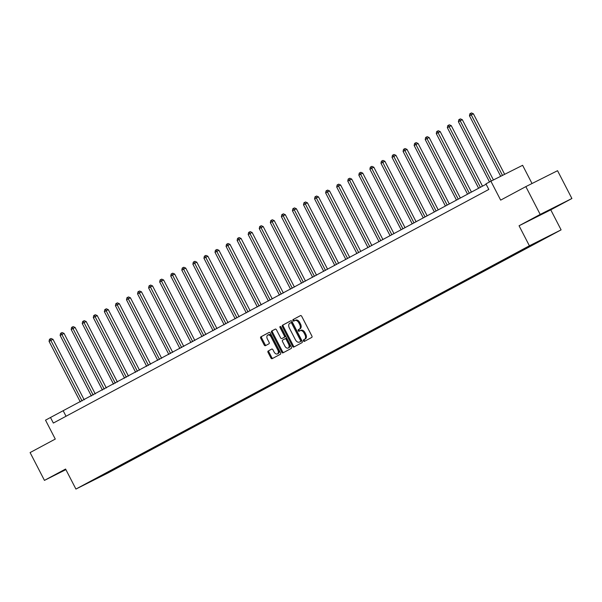 <?xml version="1.0" encoding="UTF-8"?>
<svg xmlns="http://www.w3.org/2000/svg" width="602" height="602" viewBox="0 0 602 602"><rect width="100%" height="100%" fill="white"/><g stroke="black" fill="none" stroke-linecap="round" stroke-linejoin="round"><path stroke-width="0.9" d="M303.453 340.905A0.858 0.549 -116.7 0 0 304.334 341.409L311.731 337.436A1.227 0.79 -116.7 0 0 311.866 335.969L301.722 316.321A1.227 0.79 -116.7 0 0 300.473 315.598L293.069 319.572A0.858 0.549 -116.7 0 0 293.859 321.099L294.814 320.588A3.936 2.528 -116.7 0 1 294.852 320.565A3.936 2.528 -116.7 0 1 298.84 322.883L299.691 324.523A3.936 2.528 -116.7 0 1 299.262 329.211L298.306 329.723A0.858 0.549 -116.7 0 0 299.096 331.25L300.052 330.739A3.936 2.528 -116.7 0 1 300.089 330.716A3.936 2.528 -116.7 0 1 304.085 333.034L304.928 334.674A3.936 2.528 -116.7 0 1 304.507 339.362L303.551 339.874A0.858 0.549 -116.7 0 0 303.453 340.905M300.135 330.701L300.91 330.31A3.936 2.528 -116.7 0 1 300.947 330.287A3.936 2.528 -116.7 0 1 304.943 332.605L305.786 334.245A3.936 2.528 -116.7 0 1 305.364 338.934L304.401 339.445A0.858 0.549 -116.7 0 0 305.063 341.018M300.616 315.546L293.926 319.143A0.858 0.549 -116.7 0 0 294.581 320.708M294.89 320.542L295.672 320.151A3.936 2.528 -116.7 0 1 295.71 320.136A3.936 2.528 -116.7 0 1 299.698 322.454L300.548 324.094A3.936 2.528 -116.7 0 1 300.12 328.782L299.164 329.294A0.858 0.549 -116.7 0 0 299.826 330.859M268.183 350.974A1.227 0.79 -116.7 0 0 268.056 352.441L270.9 357.949A1.227 0.79 -116.7 0 0 272.149 358.672L280.374 354.262A1.227 0.79 -116.7 0 0 280.502 352.795L270.358 333.147A1.227 0.79 -116.7 0 0 269.117 332.417A1.227 0.79 -116.7 0 0 269.102 332.424L260.884 336.834A1.227 0.79 -116.7 0 0 260.756 338.301L264.195 344.961A1.227 0.79 -116.7 0 0 265.437 345.683A1.227 0.79 -116.7 0 0 265.452 345.676L268.966 343.787A1.227 0.79 -116.7 0 0 269.102 342.327L267.393 339.024A3.288 2.115 -116.7 0 1 267.785 335.088A3.288 2.115 -116.7 0 1 271.118 337.022L277.8 349.965A3.288 2.115 -116.7 0 1 277.409 353.901A3.288 2.115 -116.7 0 1 274.076 351.959L272.962 349.807A1.227 0.79 -116.7 0 0 271.713 349.077A1.227 0.79 -116.7 0 0 271.698 349.085L269.041 350.545A1.227 0.79 -116.7 0 0 268.906 352.004L271.758 357.52A1.227 0.79 -116.7 0 0 272.864 358.295M540.19 214.425L519.059 225.765L550.762 209.85L571.9 198.51L540.19 214.425L525.839 186.62L500.661 200.127L490.901 181.217L485.934 183.881L488.809 189.442L53.352 423.055L50.485 417.495L45.519 420.158L55.279 439.069L30.1 452.576L44.45 480.381L65.889 469.62M519.059 225.765L529.391 245.789L75.92 489.065L65.588 469.041L44.45 480.381M292.549 346.338A1.227 0.79 -116.7 0 0 293.799 347.061A1.227 0.79 -116.7 0 0 293.806 347.053L302.023 342.651A1.227 0.79 -116.7 0 0 302.151 341.183L292.015 321.528A1.227 0.79 -116.7 0 0 290.766 320.806A1.227 0.79 -116.7 0 0 290.751 320.813L282.541 325.215A1.227 0.79 -116.7 0 0 282.406 326.683L292.549 346.338L293.407 345.909A1.227 0.79 -116.7 0 0 294.513 346.677M291.195 348.453L282.985 352.862A1.227 0.79 -116.7 0 1 282.97 352.87A1.227 0.79 -116.7 0 1 281.721 352.14L271.577 332.492A1.227 0.79 -116.7 0 1 271.713 331.025L275.227 329.143A1.227 0.79 -116.7 0 0 275.227 329.143A1.227 0.79 -116.7 0 1 276.491 329.858L280.6 337.827A1.227 0.79 -116.7 0 0 281.849 338.55A1.227 0.79 -116.7 0 0 281.864 338.55L284.197 337.293A1.227 0.79 -116.7 0 0 284.325 335.833L280.043 327.533A0.858 0.549 -116.7 0 1 281.021 327.006L291.33 346.993A1.227 0.79 -116.7 0 1 291.195 348.453M525.839 186.62L557.55 170.705L571.9 198.51M529.391 245.789L561.102 229.866L107.63 473.142L75.92 489.065M115.592 468.108L115.817 468.537L540.491 240.71L549.415 235.811L536.39 242.35L520.098 250.981M115.817 468.537L87.606 483.12L100.782 475.934L520.075 251.102M116.495 467.619L116.938 467.829M123.207 463.916L123.749 464.172M127.564 461.681L128.008 461.892M134.276 457.979L134.81 458.242M138.626 455.744L139.07 455.955M145.338 452.049L145.88 452.305M149.687 449.807L150.131 450.018M156.4 446.112L156.941 446.368M160.749 443.877L161.193 444.088M167.461 440.175L168.003 440.431M171.818 437.94L172.262 438.151M178.531 434.238L179.065 434.501M182.88 432.003L183.324 432.213M189.592 428.308L190.134 428.564M193.942 426.065L194.386 426.276M200.654 422.371L201.196 422.627M205.004 420.136L205.448 420.346M211.716 416.433L212.258 416.689M216.073 414.199L216.517 414.409M222.785 410.496L223.319 410.76M227.135 408.261L227.579 408.472M233.847 404.567L234.389 404.822M238.196 402.324L238.64 402.535M244.909 398.629L245.45 398.885M249.258 396.394L249.702 396.605M255.97 392.692L256.512 392.948M260.327 390.457L260.771 390.668M267.04 386.755L267.574 387.011M271.389 384.52L271.833 384.731M278.101 380.825L278.643 381.081M282.451 378.583L282.895 378.793M289.163 374.888L289.705 375.144M293.52 372.646L293.957 372.864M300.225 368.951L300.767 369.207M304.582 366.716L305.026 366.927M311.294 363.014L311.828 363.269M315.644 360.779L316.088 360.989M322.356 357.076L322.898 357.34M326.705 354.841L327.149 355.052M333.418 351.147L333.959 351.402M337.775 348.904L338.211 349.115M344.487 345.209L345.021 345.465M348.836 342.974L349.28 343.185M355.549 339.272L356.083 339.528M359.898 337.037L360.342 337.248M366.61 333.335L367.152 333.598M370.96 331.1L371.404 331.311M377.672 327.405L378.214 327.661M382.029 325.163L382.466 325.373M388.741 321.468L389.276 321.724M393.091 319.233L393.535 319.444M399.803 315.531L400.345 315.787M404.153 313.296L404.597 313.507M410.865 309.594L411.407 309.857M415.214 307.359L415.658 307.569M421.927 303.664L422.469 303.92M426.284 301.421L426.72 301.632M432.996 297.727L433.53 297.982M437.345 295.492L437.789 295.702M444.058 291.789L444.6 292.045M448.407 289.554L448.851 289.765M455.12 285.852L455.661 286.108M459.469 283.617L459.913 283.828M466.181 279.922L466.723 280.178M470.538 277.68L470.982 277.891M477.251 273.985L477.785 274.241M481.6 271.743L482.044 271.961M488.312 268.048L488.854 268.304M492.662 265.813L493.106 266.024M499.374 262.111L499.916 262.367M503.723 259.876L504.167 260.087M510.436 256.174L510.978 256.437M514.793 253.939L515.237 254.149M521.505 250.244L522.039 250.5M525.855 248.001L526.298 248.22M532.665 244.352L533.109 244.562M536.939 242.079L537.36 242.282M532.017 183.52L522.611 165.302L490.901 181.217M550.762 209.85L561.102 229.866M486.115 184.227L50.485 417.495M100.353 476.167L100.632 476.581M112.145 469.853L112.687 470.109M66.032 416.253L63.338 411.038M536.006 242.553L536.231 242.99M524.944 248.491L525.17 248.927M513.882 254.428L514.108 254.864M502.82 260.365L503.046 260.801M491.751 266.302L491.977 266.731M480.689 272.232L480.915 272.668M469.628 278.169L469.853 278.606M458.566 284.106L458.784 284.543M447.497 290.044L447.722 290.48M436.435 295.973L436.661 296.41M425.373 301.911L425.599 302.347M414.311 307.848L414.53 308.284M403.242 313.785L403.468 314.221M392.18 319.715L392.406 320.151M381.119 325.652L381.344 326.088M370.057 331.589L370.275 332.026M358.988 337.526L359.213 337.963M347.926 343.456L348.152 343.892M336.864 349.393L337.09 349.83M325.795 355.33L326.021 355.767M314.733 361.268L314.959 361.704M303.671 367.205L303.897 367.634M292.61 373.135L292.835 373.571M281.54 379.072L281.766 379.508M270.479 385.009L270.704 385.446M259.417 390.946L259.643 391.383M248.355 396.876L248.581 397.312M237.286 402.813L237.512 403.25M226.224 408.75L226.45 409.187M215.162 414.688L215.388 415.124M204.101 420.617L204.326 421.054M193.031 426.555L193.257 426.991M181.97 432.492L182.195 432.928M170.908 438.429L171.134 438.866M159.846 444.359L160.072 444.795M148.777 450.296L149.003 450.732M137.715 456.233L137.941 456.67M126.653 462.17L126.879 462.607M535.502 217.156L556.669 206.298L535.502 217.156M65.701 469.259L59.681 472.593L65.829 469.507M290.909 320.761L283.392 324.787A1.227 0.79 -116.7 0 0 283.264 326.254L293.407 345.909M300.466 341.53A0.858 0.549 -116.7 0 0 300.564 340.506L291.654 323.251A0.858 0.549 -116.7 0 0 290.774 322.755L289.765 323.289A3.936 2.528 -116.7 0 0 289.344 327.985L295.424 339.776A3.936 2.528 -116.7 0 0 299.42 342.094A3.936 2.528 -116.7 0 0 299.457 342.071L301.324 341.101A0.858 0.549 -116.7 0 0 301.414 340.077L300.564 340.506M290.796 322.74L291.631 322.318A0.858 0.549 -116.7 0 0 291.631 322.318A0.858 0.549 -116.7 0 1 292.512 322.822L301.414 340.077M300.24 341.68A3.936 2.528 -116.7 0 0 300.278 341.658A3.936 2.528 -116.7 0 0 300.315 341.643L299.457 342.071M301.324 341.101L300.315 341.643M275.385 329.083L272.571 330.596A1.227 0.79 -116.7 0 0 272.435 332.063L282.579 351.711A1.227 0.79 -116.7 0 0 283.685 352.486M282.692 338.128A1.227 0.79 -116.7 0 0 282.707 338.121A1.227 0.79 -116.7 0 0 282.722 338.113L285.047 336.864A1.227 0.79 -116.7 0 0 285.182 335.397L280.901 327.104L280.043 327.533M280.765 326.675A0.858 0.549 -116.7 0 0 280.901 327.104M284.866 346.097A3.288 2.115 -116.7 0 0 288.207 348.039A3.288 2.115 -116.7 0 0 288.591 344.103L286.243 339.543A1.227 0.79 -116.7 0 0 284.994 338.821A1.227 0.79 -116.7 0 0 284.979 338.821L282.647 340.077A1.227 0.79 -116.7 0 0 282.519 341.537L284.866 346.097M288.207 348.039L289.065 347.61A3.288 2.115 -116.7 0 0 289.449 343.667L288.591 344.103M285.852 338.384L285.837 338.392A1.227 0.79 -116.7 0 0 285.837 338.392A1.227 0.79 -116.7 0 1 287.101 339.114L289.449 343.667M271.856 349.032L269.041 350.545M277.409 353.901L278.267 353.472A3.288 2.115 -116.7 0 0 278.658 349.529L277.8 349.965M267.785 335.088L268.642 334.659A3.288 2.115 -116.7 0 1 271.976 336.593L278.658 349.529M269.26 332.372L261.742 336.405A1.227 0.79 -116.7 0 0 261.614 337.865L265.053 344.525A1.227 0.79 -116.7 0 0 266.152 345.3M504.642 174.324L473.39 113.778L471.246 114.854L469.47 115.802L500.698 176.303M502.497 175.4L471.246 114.854L470.613 113.364L471.464 112.935L473.39 113.778M469.47 115.802L469.899 113.748L470.613 113.364M541.665 213.943L549.009 210.143M552.011 208.631L538.037 215.832M65.708 469.282L64.286 469.989M493.422 179.953L462.321 119.708L460.184 120.784L458.408 121.739L489.501 181.97M491.277 181.029L460.184 120.784L459.544 119.301L460.402 118.872L462.321 119.708M458.408 121.739L458.837 119.685L459.544 119.301M482.495 186.168L451.259 125.645L447.346 127.669L478.613 188.253M480.388 187.305L449.115 126.721L448.482 125.239L449.34 124.81L451.259 125.645M447.346 127.669L447.775 125.615L448.482 125.239M471.434 192.106L440.197 131.582L436.284 133.606L467.551 194.19M469.319 193.234L438.053 132.658L437.421 131.176L438.279 130.747L440.197 131.582M436.284 133.606L436.706 131.552L437.421 131.176M460.372 198.043L429.136 137.519L425.215 139.544L456.489 200.127M458.257 199.172L426.991 138.595L426.351 137.105L427.209 136.677L429.136 137.519M425.215 139.544L425.644 137.489L426.351 137.105M449.31 203.973L418.066 143.449L415.929 144.525L414.153 145.481L445.42 206.057M447.196 205.109L415.929 144.525L415.29 143.043L416.148 142.614L418.066 143.449M414.153 145.481L414.582 143.426L415.29 143.043M438.241 209.91L407.005 149.386L403.092 151.411L434.358 211.994M436.134 211.046L404.86 150.462L404.228 148.98L405.086 148.551L407.005 149.386M403.092 151.411L403.521 149.364L404.228 148.98M427.179 215.847L395.943 155.324L392.03 157.348L423.296 217.932M425.065 216.976L393.798 156.4L393.166 154.917L394.024 154.488L395.943 155.324M392.03 157.348L392.451 155.293L393.166 154.917M416.117 221.784L384.881 161.261L380.961 163.285L412.235 223.869M414.003 222.913L382.737 162.337L382.097 160.854L382.955 160.418L384.881 161.261M380.961 163.285L381.39 161.231L382.097 160.854M405.056 227.714L373.812 167.19L371.675 168.267L369.899 169.222L401.165 229.798M402.941 228.85L371.675 168.267L371.035 166.784L371.893 166.355L373.812 167.19M369.899 169.222L370.328 167.168L371.035 166.784M393.986 233.651L362.75 173.128L360.606 174.204L358.837 175.159L390.104 235.736M391.879 234.788L360.606 174.204L359.973 172.721L360.831 172.292L362.75 173.128M358.837 175.159L359.266 173.105L359.973 172.721M382.925 239.588L351.688 179.065L347.775 181.089L379.042 241.673M380.81 240.725L349.544 180.141L348.912 178.659L349.77 178.23L351.688 179.065M347.775 181.089L348.197 179.035L348.912 178.659M371.863 245.526L340.627 185.002L336.706 187.026L367.972 247.61M369.748 246.654L338.482 186.078L337.842 184.596L338.7 184.159L340.627 185.002M336.706 187.026L337.135 184.972L337.842 184.596M360.801 251.455L329.557 190.939L327.42 192.008L325.644 192.964L356.911 253.54M358.687 252.592L327.42 192.008L326.781 190.525L327.638 190.097L329.557 190.939M325.644 192.964L326.073 190.909L326.781 190.525M349.732 257.393L318.496 196.869L316.351 197.945L314.583 198.901L345.849 259.477M347.625 258.529L316.351 197.945L315.719 196.463L316.577 196.034L318.496 196.869M314.583 198.901L315.012 196.846L315.719 196.463M338.67 263.33L307.434 202.806L303.513 204.83L334.787 265.414M336.556 264.466L305.289 203.882L304.657 202.4L305.515 201.971L307.434 202.806M303.513 204.83L303.942 202.776L304.657 202.4M327.608 269.267L296.372 208.743L292.452 210.768L323.718 271.351M325.494 270.396L294.227 209.82L293.588 208.337L294.446 207.901L296.372 208.743M292.452 210.768L292.881 208.713L293.588 208.337M316.547 275.197L285.303 214.681L283.166 215.749L281.39 216.705L312.656 277.289M314.432 276.333L283.166 215.749L282.526 214.267L283.384 213.838L285.303 214.681M281.39 216.705L281.819 214.651L282.526 214.267M305.477 281.134L274.241 220.61L272.096 221.686L270.328 222.642L301.594 283.218M303.37 282.27L272.096 221.686L271.464 220.204L272.322 219.775L274.241 220.61M270.328 222.642L270.757 220.588L271.464 220.204M294.416 287.071L263.179 226.548L259.259 228.572L290.533 289.156M292.301 288.207L261.035 227.624L260.403 226.141L261.26 225.712L263.179 226.548M259.259 228.572L259.688 226.518L260.403 226.141M283.354 293.008L252.118 232.485L248.197 234.509L279.463 295.093M281.239 294.137L249.973 233.561L249.333 232.079L250.191 231.642L252.118 232.485M248.197 234.509L248.626 232.455L249.333 232.079M272.292 298.946L241.048 238.422L237.135 240.446L268.402 301.03M270.178 300.074L238.911 239.498L238.272 238.008L239.129 237.579L241.048 238.422M237.135 240.446L237.564 238.392L238.272 238.008M261.223 304.875L229.987 244.352L227.842 245.428L226.074 246.384L257.34 306.96M259.116 306.012L227.842 245.428L227.21 243.945L228.068 243.517L229.987 244.352M226.074 246.384L226.502 244.329L227.21 243.945M250.161 310.813L218.925 250.289L215.004 252.313L246.278 312.897M248.047 311.949L216.78 251.365L216.148 249.883L216.998 249.454L218.925 250.289M215.004 252.313L215.433 250.266L216.148 249.883M239.099 316.75L207.863 256.226L203.943 258.25L235.209 318.834M236.985 317.879L205.718 257.302L205.079 255.82L205.937 255.391L207.863 256.226M203.943 258.25L204.371 256.196L205.079 255.82M228.038 322.687L196.794 262.163L192.881 264.188L224.147 324.771M225.923 323.816L194.657 263.24L194.017 261.75L194.875 261.321L196.794 262.163M192.881 264.188L193.31 262.133L194.017 261.75M216.968 328.617L185.732 268.093L183.587 269.169L181.819 270.125L213.085 330.701M214.861 329.753L183.587 269.169L182.955 267.687L183.813 267.258L185.732 268.093M181.819 270.125L182.248 268.071L182.955 267.687M205.907 334.554L174.67 274.03L172.526 275.106L170.75 276.062L202.024 336.638M203.792 335.69L172.526 275.106L171.894 273.624L172.744 273.195L174.67 274.03M170.75 276.062L171.179 274.008L171.894 273.624M194.845 340.491L163.601 279.968L159.688 281.992L190.954 342.576M192.73 341.62L161.464 281.044L160.824 279.561L161.682 279.132L163.601 279.968M159.688 281.992L160.117 279.938L160.824 279.561M183.776 346.428L152.539 285.905L148.626 287.929L179.893 348.513M181.669 347.557L150.402 286.981L149.763 285.498L150.62 285.062L152.539 285.905M148.626 287.929L149.055 285.875L149.763 285.498M172.714 352.358L141.478 291.835L139.333 292.911L137.565 293.866L168.831 354.443M170.599 353.494L139.333 292.911L138.701 291.428L139.559 290.999L141.478 291.835M137.565 293.866L137.993 291.812L138.701 291.428M161.652 358.295L130.416 297.772L128.271 298.848L126.495 299.804L157.769 360.38M159.538 359.432L128.271 298.848L127.639 297.365L128.489 296.937L130.416 297.772M126.495 299.804L126.924 297.749L127.639 297.365M150.59 364.233L119.346 303.709L115.433 305.733L146.7 366.317M148.476 365.369L117.209 304.785L116.57 303.303L117.428 302.874L119.346 303.709M115.433 305.733L115.862 303.679L116.57 303.303M139.521 370.17L108.285 309.646L104.372 311.67L135.638 372.254M137.414 371.299L106.14 310.722L105.508 309.24L106.366 308.803L108.285 309.646M104.372 311.67L104.801 309.616L105.508 309.24M128.459 376.099L97.223 315.583L95.078 316.652L93.31 317.608L124.576 378.184M126.345 377.236L95.078 316.652L94.446 315.17L95.304 314.741L97.223 315.583M93.31 317.608L93.739 315.553L94.446 315.17M117.398 382.037L86.161 321.513L84.017 322.589L82.241 323.545L113.515 384.121M115.283 383.173L84.017 322.589L83.385 321.107L84.235 320.678L86.161 321.513M82.241 323.545L82.67 321.491L83.385 321.107M106.336 387.974L75.092 327.45L71.179 329.475L102.445 390.058M104.221 389.11L72.955 328.526L72.315 327.044L73.173 326.615L75.092 327.45M71.179 329.475L71.608 327.42L72.315 327.044M95.266 393.911L64.03 333.388L60.117 335.412L91.384 395.996M93.159 395.04L61.886 334.464L61.254 332.981L62.111 332.545L64.03 333.388M60.117 335.412L60.546 333.357L61.254 332.981M84.205 399.848L52.968 339.325L49.055 341.349L80.322 401.933M82.09 400.977L50.824 340.401L50.192 338.911L51.05 338.482L52.968 339.325M49.055 341.349L49.484 339.295L50.192 338.911M305.364 338.934L304.507 339.362M305.786 334.245L304.928 334.674M304.943 332.605L304.085 333.034M299.164 329.294L298.306 329.723M300.12 328.782L299.262 329.211M300.548 324.094L299.691 324.523M299.698 322.454L298.84 322.883M293.926 319.143L293.069 319.572M304.401 339.445L303.551 339.874M283.264 326.254L282.406 326.683M283.392 324.787L282.541 325.215M292.512 322.822L291.654 323.251M282.579 351.711L281.721 352.14M272.435 332.063L271.577 332.492M272.571 330.596L271.713 331.025M285.047 336.864L284.197 337.293M285.182 335.397L284.325 335.833M287.101 339.114L286.243 339.543M271.976 336.593L271.118 337.022M265.053 344.525L264.195 344.961M261.614 337.865L260.756 338.301M261.742 336.405L260.884 336.834M271.758 357.52L270.9 357.949M268.906 352.004L268.056 352.441M300.947 330.287L300.089 330.716M295.71 320.136L294.852 320.565M291.639 322.318L290.781 322.747M300.278 341.658L299.42 342.094"/></g></svg>

